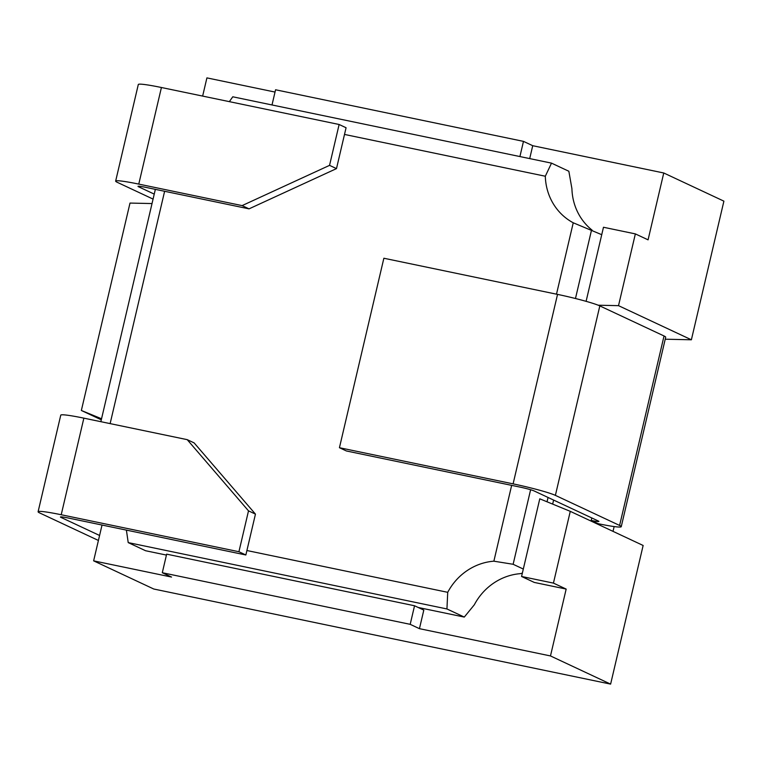 <?xml version="1.0" encoding="UTF-8"?>
<svg xmlns="http://www.w3.org/2000/svg" width="762" height="762" viewBox="0 0 762 762"><rect width="100%" height="100%" fill="white"/><g stroke="black" fill="none" stroke-linecap="round" stroke-linejoin="round"><path stroke-width="1.14" d="M339.433 447.713L383.867 258.242L557.536 294.389A34.433 2.505 13.2 0 1 599.827 305.905L664.035 335.975A34.433 2.505 13.2 0 1 665.693 337.204L621.249 526.675A34.433 2.505 -166.8 0 0 619.601 525.447L555.384 495.367A34.433 2.505 -166.8 0 0 513.102 483.86L339.433 447.713L346.367 450.961L520.036 487.108A11.478 0.838 -166.8 0 1 534.133 490.947L598.351 521.027A11.478 0.838 -166.8 0 1 598.894 521.437A11.478 0.838 -166.8 0 1 591.198 520.436L591.779 517.95M553.612 500.072L552.66 504.111M614.143 526.561L613.019 531.362M621.249 526.675A34.433 2.505 -166.8 0 1 598.132 523.694L591.198 520.436M162.296 572.729L166.649 554.155L414.547 605.761L410.194 624.335L162.296 572.729L171.545 577.063L93.631 560.851L102.032 525.037M414.547 605.761L423.805 610.095L419.443 628.669L550.478 655.939L610.619 684.114L153.772 589.016L93.631 560.851M553.441 583.111L521.57 576.482L539.782 498.815L570.271 511.34L553.441 583.111L566.166 589.074L550.478 655.939M566.166 589.074L534.295 582.435L521.57 576.482M272.005 104.956L275.568 89.773L523.475 141.37L532.724 145.704L663.759 172.984L648.071 239.849L635.356 233.896L603.475 227.257L601.732 234.686L573.243 222.79A57.388 54.102 115.1 0 1 545.316 176.232L551.507 163.135L568.852 171.26L571.919 188.69A57.388 54.102 115.1 0 0 592.16 230.2M532.724 145.704L529.704 158.601M202.644 96.088L206.912 77.886L275.034 92.069M126.397 530.114L128.216 542.601L446.942 608.952L464.287 617.077L474.326 604.78A57.388 54.102 115.1 0 1 520.475 573.643L522.361 573.11M547.04 501.796L548.059 497.472M446.942 608.952L447.723 592.322A57.388 54.102 115.1 0 1 493.871 561.184L513.131 564.28L523.313 569.052M513.131 564.28L530.619 489.728M575.472 298.513L591.56 229.924M586.102 301.333L601.732 234.686M598.189 305.21L618.515 305.657L635.356 233.896M101.546 418.767L81.353 410.47L101.298 419.814M152.019 203.559L129.997 203.073L81.353 410.47M570.271 511.34L643.138 545.478L610.619 684.114M663.759 172.984L723.9 201.149L691.382 339.785L665.216 339.204M618.515 305.657L691.382 339.785M523.475 141.37L519.913 156.562M551.507 163.135L232.772 96.793L229.352 101.641M545.316 176.232L344.5 134.436M493.871 561.184L511.654 485.365M556.498 294.17L573.243 222.79M447.723 592.322L246.907 550.526M110.128 423.615L164.621 191.281M418.252 607.495L464.287 617.077M128.216 542.601L145.561 550.726L166.43 555.079M155.353 189.357L100.86 421.681M410.194 624.335L419.443 628.669M242.106 205.607L138.77 184.099A34.433 2.505 -166.8 0 0 115.653 181.108L138.303 84.515A34.433 2.505 13.2 0 1 161.42 87.506L339.128 124.492L329.546 165.364L242.106 205.607L249.041 208.855L145.704 187.347A11.478 0.838 -166.8 0 0 137.998 186.347A11.478 0.838 -166.8 0 0 138.551 186.757L154.238 194.11M248.507 510.864L238.925 551.726L61.217 514.741A34.433 2.505 -166.8 0 0 38.1 511.75L60.76 415.157A34.433 2.505 13.2 0 1 83.868 418.147L187.214 439.655L248.507 510.864L255.451 514.112L245.859 554.984L68.151 517.989A11.478 0.838 -166.8 0 0 60.446 516.998A11.478 0.838 -166.8 0 0 60.998 517.408L99.584 535.476M115.653 181.108A34.433 2.505 -166.8 0 0 117.3 182.337L153.067 199.092M38.1 511.75A34.433 2.505 -166.8 0 0 39.748 512.978L98.412 540.458M238.925 551.726L245.859 554.984M187.214 439.655L194.148 442.913L255.451 514.112M249.041 208.855L336.49 168.612L346.072 127.749L339.128 124.492M329.546 165.364L336.49 168.612M664.035 335.975L619.601 525.447M599.827 305.905L555.384 495.367M557.536 294.389L513.102 483.86M138.674 186.233L138.551 186.757M61.122 516.874L60.998 517.408M161.42 87.506L138.77 184.099M83.868 418.147L61.217 514.741"/></g></svg>
